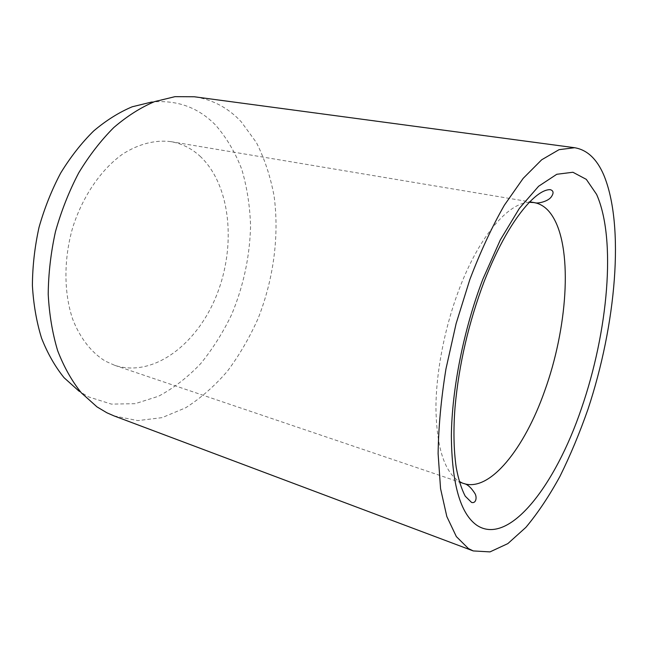 <?xml version="1.0" encoding="UTF-8"?>
<svg xmlns="http://www.w3.org/2000/svg" width="648" height="648" viewBox="0 0 648 648"><rect width="100%" height="100%" fill="white"/><g stroke="black" fill="none" stroke-linecap="round" stroke-linejoin="round"><path stroke-width="0.49" stroke-dasharray="3.24 2.43" d="M200.734 156.84C192.173 148.724 182.258 143.662 170.991 141.653C155.496 139.668 138.761 143.791 122.545 154.167C101.169 169.42 82.758 196.061 72.738 227.464C63.593 259.192 63.763 292.807 72.714 319.229C80.158 338.305 91.522 352.634 105.276 361.098L114.745 365.342C153.592 377.995 197.421 343.958 216.699 294.978C236.261 246.062 230.907 185.903 200.734 156.84M114.064 415.919L137.846 420.609L162.081 417.644L185.684 407.77C200.807 398.139 214.755 385.9 227.521 371.061C239.436 355.064 249.642 337.486 258.147 318.354C273.569 279.223 279.401 235.783 274.096 196.101C270.483 176.669 264.595 158.841 256.43 142.617L241.161 121.703C228.209 107.852 212.593 99.541 194.311 96.771M96.981 406.879L79.048 391.165L88.549 396.884L111.416 404.109L135.14 403.688L158.549 396.236C173.664 388.12 187.685 377.29 200.597 363.739C212.674 348.948 223.05 332.481 231.741 314.329C243.543 285.881 249.82 256.43 250.574 225.974C249.95 206.137 247.026 187.288 241.801 169.42C235.264 152.426 226.517 137.651 215.573 125.08C198.28 107.414 177.009 99.727 151.754 102.02L174.992 96.657M529.359 202.322C508.567 202.662 479.844 235.362 459.829 287.493C445.055 325.669 436.096 371.11 435.934 407.681C436.501 445.176 443.54 469.265 457.051 479.949L463.668 483.497M170.991 141.653L529.821 201.844M114.745 365.342L459.367 482.039"/><path stroke-width="0.97" d="M574.646 147.72L194.311 96.771L174.992 96.657L154.508 101.655C140.624 107.544 127.057 116.17 113.797 127.534C100.958 140.389 89.27 155.48 78.748 172.814C69.117 191.192 61.366 210.762 55.493 231.53C50.852 252.599 48.422 273.505 48.211 294.257C49.28 314.507 52.439 333.331 57.672 350.73C63.982 367.011 71.855 381.032 81.3 392.785L96.981 406.879L106.936 412.808L114.064 415.919L473.251 550.93L490.001 551.894L507.846 543.607L525.909 527.342C537.824 513.078 549.18 496.076 559.977 476.329C570.305 455.423 579.652 433.026 588.011 409.147C615.924 324.972 625.004 225.771 603.685 174.806C596.784 158.873 587.104 149.85 574.646 147.72L559.054 149.664L541.688 159.781L523.171 178.37L504.363 205.197C491.954 226.913 480.443 251.708 469.824 279.58L456.119 323.571L445.954 368.955C441.094 399.079 438.485 427.332 438.113 453.697L440.559 488.641L446.828 516.545L456.346 536.593L468.415 548.564L473.251 550.93M151.754 102.02L132.216 106.782C119.021 112.331 106.167 120.398 93.644 130.985C81.535 142.941 70.551 156.954 60.693 173.024C51.686 190.042 44.461 208.162 39.018 227.383C34.725 246.896 32.522 266.279 32.4 285.533C33.485 304.358 36.539 321.894 41.553 338.159C47.571 353.411 55.088 366.598 64.087 377.727L79.048 391.165M529.821 201.844L534.3 202.597C537.403 204.039 548.305 201.447 551.351 196.773C553.943 193.031 553.562 190.658 550.233 189.645C544.587 189.524 537.516 193.857 529.027 202.67C513.038 219.915 498.093 246.167 484.186 281.426C468.666 322.639 458.97 364.37 455.09 406.628C453.276 429.438 453.657 449.728 456.224 467.508C458.42 479.309 461.433 488.875 465.256 496.206L471.574 502.435C476.207 503.699 477.058 497.267 475.033 493.671C471.169 487.547 467.378 484.153 463.668 483.497C489.969 492.44 524.605 448.173 544.66 390.971C567.138 328.933 572.808 252.177 553.902 218.57C548.816 209.434 542.287 204.112 534.3 202.597L529.359 202.322M482.817 279.272C463.774 329.071 451.891 388.857 451.364 435.845C451.826 483.854 460.315 513.67 476.839 525.285C508.996 546.596 555.449 485.263 581.41 408.588C608.002 331.744 616.604 239.315 596.597 194.392L586.31 179.358L572.905 172.255L556.778 174.28L538.61 186.26L519.372 208.364L500.313 239.93L482.817 279.272M459.367 482.039L463.668 483.497"/></g></svg>
